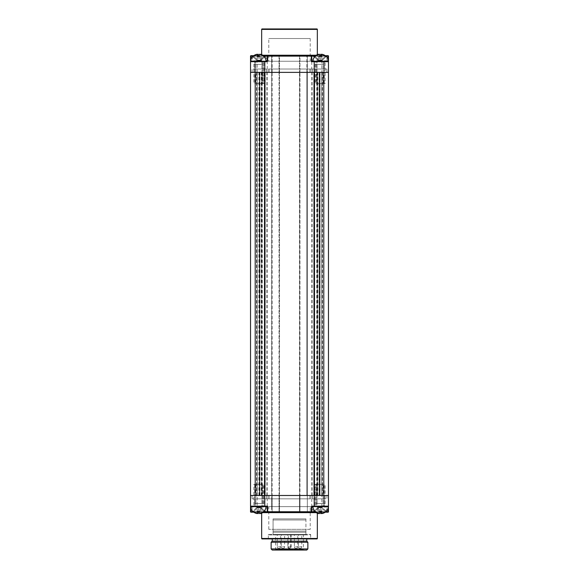 <?xml version="1.0" encoding="UTF-8"?>
<svg xmlns="http://www.w3.org/2000/svg" width="579" height="579" viewBox="0 0 579 579"><rect width="100%" height="100%" fill="white"/><g stroke="black" fill="none" stroke-linecap="round" stroke-linejoin="round"><path stroke-width="0.43" stroke-dasharray="2.9 2.17" d="M265.001 495.494L265.001 72.375L265.001 495.494L265.001 72.375L255.426 72.375L255.426 495.494L317.335 495.494L317.335 72.375L317.335 495.494L259.435 495.494L259.435 72.375L317.335 72.375L259.435 72.375L259.435 495.494L259.435 72.375L259.435 495.494L259.435 72.375L259.884 72.375L254.984 72.375L259.435 72.375L259.435 495.494L259.884 495.494L255.426 495.494L265.001 495.494L250.526 495.494L250.526 511.749L250.975 512.191L299.965 512.191A0.449 0.449 0 0 1 299.524 511.749L299.524 495.494L328.474 495.494L313.999 495.494L320.006 495.494L320.006 72.375L313.999 72.375L328.474 72.375L256.54 72.375L320.006 72.375M323.574 72.375L323.574 495.494L323.574 72.375L324.016 72.375L323.574 72.375L323.574 495.494L314.44 495.494L319.116 495.494L319.116 72.375L319.116 495.494L319.565 495.494L319.565 72.375L319.565 495.494L319.565 72.375L319.565 495.494L324.016 495.494L299.965 495.494L299.965 512.191L311.321 512.191L267.679 512.191L267.679 511.749L279.476 511.749A0.449 0.449 0 0 1 279.035 512.191L279.035 511.749L279.035 512.191A0.449 0.449 0 0 0 279.476 511.749L279.476 495.494L250.526 495.494L307.319 495.494L299.524 495.494L299.524 72.375L299.965 72.375L299.524 72.375L299.965 72.375L299.524 72.375L299.524 511.749L299.965 511.749L299.965 495.494L307.319 495.494L307.319 511.749L299.524 511.749A0.449 0.449 0 0 0 299.965 512.191L299.965 511.749L311.77 511.749L311.77 507.074A0.449 0.449 0 0 1 312.211 506.625L317.335 506.625L312.211 506.625A0.449 0.449 0 0 0 311.77 507.074L312.935 507.074M267.23 498.83L326.911 498.83L312.211 498.83L312.211 495.494L326.911 495.494L252.089 495.494L312.211 495.494L312.211 498.83L252.089 498.83L271.681 498.83L267.23 498.83L267.23 506.625L324.016 506.625L267.23 506.625A7.824 7.824 0 0 1 265.001 511.423L261.187 507.653A2.186 2.186 0 0 0 260.63 507.255L259.653 507.023L260.55 507.255L260.55 513.587A7.744 7.744 0 0 0 264.95 511.366L265.001 511.423M262.873 512.191L259.435 512.191M257.206 512.191L253.768 512.191M319.565 512.191L316.127 512.191M325.232 512.191L321.794 512.191M267.679 512.191A0.449 0.449 0 0 1 267.23 511.749A0.449 0.449 0 0 0 267.679 512.191L328.025 512.191A0.449 0.449 0 0 0 328.474 511.749L328.474 507.074L328.025 507.074L328.025 508.615M261.216 512.191A0.449 0.449 0 0 1 261.665 512.639L261.665 512.914M317.784 512.191A0.449 0.449 0 0 0 317.335 512.639L317.335 512.914M262.106 538.919L316.894 538.919M268.345 534.46L310.655 534.46L268.345 534.46L268.345 538.919L310.655 538.919L268.345 538.919L310.655 538.919L310.655 534.909L268.345 534.909L310.655 534.909M310.655 534.46L310.655 538.919L268.345 538.919L268.345 534.909M273.078 534.909L305.922 534.909L273.078 534.909L273.078 529.336L305.922 529.336L305.922 534.909L305.922 529.336L273.078 529.336L273.078 534.909M310.214 529.336L268.786 529.336L310.214 529.336L310.214 506.625L268.786 506.625L310.214 506.625M268.786 529.336L268.786 506.625M307.319 498.83L307.319 506.625L307.319 498.83L271.681 498.83L307.319 498.83L307.319 506.625L307.319 498.83M262.996 498.83L255.875 498.83L262.996 498.83L262.996 506.176L255.875 506.176L255.875 498.83M323.125 498.83L316.004 498.83L323.125 498.83L323.125 506.176L316.004 506.176L316.004 498.83M324.24 498.83L317.111 498.83L324.24 498.83L324.24 506.176L317.111 506.176L317.111 498.83M261.889 498.83L254.76 498.83L261.889 498.83L261.889 506.176L254.76 506.176L254.76 498.83M271.681 498.83L271.681 506.625L271.681 498.83M326.911 495.494L326.911 498.83L326.911 495.494M266.789 495.494L266.789 498.83L266.789 495.494M252.089 495.494L252.089 498.83L252.089 495.494M254.984 498.83L254.984 506.625L254.984 498.83M324.016 498.83L324.016 506.625L324.016 498.83M255.426 506.625A0.449 0.449 -90 0 0 255.875 506.176L262.996 506.176A0.449 0.449 90 0 0 263.445 506.625L255.426 506.625L263.445 506.625M256.54 72.375L256.54 495.494L257.206 495.494L257.206 506.176L250.526 506.176L250.975 506.625A0.449 0.449 0 0 1 250.526 506.176L250.975 506.625L266.789 506.625L250.526 506.625L266.116 506.625M262.33 506.625L254.311 506.625L262.33 506.625A0.449 0.449 90 0 1 261.889 506.176L254.76 506.176A0.449 0.449 -90 0 1 254.311 506.625M328.474 495.494L321.794 495.494L321.794 72.375L328.474 72.375L328.474 506.176A0.449 0.449 0 0 1 328.025 506.625L312.211 506.625A0.449 0.449 90 0 0 311.77 507.074A0.449 0.449 0 0 1 312.211 506.625A0.449 0.449 0 0 0 311.77 507.074L311.321 507.074L311.321 512.191A0.449 0.449 0 0 0 311.77 511.749L317.335 511.749L317.335 507.074L328.025 507.074L317.335 507.074L317.335 506.625L317.335 511.749L315.569 511.749M324.689 506.625L316.67 506.625L324.689 506.625A0.449 0.449 90 0 1 324.24 506.176L317.111 506.176A0.449 0.449 -90 0 1 316.67 506.625M323.574 506.625L315.555 506.625L323.574 506.625A0.449 0.449 90 0 1 323.125 506.176L316.004 506.176A0.449 0.449 -90 0 1 315.555 506.625M250.526 506.176L250.975 506.625A0.449 0.449 0 0 1 250.526 506.176A0.449 0.449 0 0 0 250.591 506.408M267.23 511.749L267.23 507.074L267.679 507.074L267.679 511.749L267.23 511.749L267.23 507.074A0.449 0.449 0 0 0 266.789 506.625A0.449 0.449 0 0 1 267.23 507.074L261.665 507.074L261.665 511.749L267.23 511.749L267.23 506.625L251.641 506.625L267.23 506.625M316.127 55.671L311.321 55.671A0.449 0.449 0 0 1 311.77 56.12L311.77 60.795L311.321 60.795A0.89 0.89 0 0 0 312.211 61.685L321.794 61.685L321.794 495.494L321.794 72.375L271.681 72.375L271.681 495.494L279.035 495.494L279.035 511.749L279.476 511.749L279.476 72.375L279.035 72.375L279.476 72.375L279.476 495.494L279.035 495.494L279.035 72.375L250.526 72.375L250.526 495.494M271.24 512.191A0.449 0.449 0 0 0 271.681 511.749L272.13 511.749L271.681 511.749A0.449 0.449 -90 0 1 271.24 512.191A0.449 0.449 -90 0 0 271.681 511.749L271.681 495.494L271.681 511.749M307.76 512.191A0.449 0.449 0 0 1 307.319 511.749A0.449 0.449 90 0 0 307.76 512.191A0.449 0.449 90 0 1 307.319 511.749L307.319 495.494L272.13 495.494L272.13 511.749L307.319 511.749M250.808 506.589A0.449 0.449 0 0 0 250.975 506.625L250.975 511.749L259.435 511.749M328.025 512.191L328.474 511.749M328.474 506.176A0.449 0.449 -90 0 1 328.025 506.625L328.025 507.074L328.025 506.625A0.449 0.449 -90 0 0 328.474 506.176L321.794 506.176L321.794 506.625M311.321 512.191A0.449 0.449 -90 0 0 311.77 511.749A0.449 0.449 -90 0 1 311.321 512.191M315.106 484.355L324.016 484.355L324.016 506.176A0.449 0.449 0 0 0 324.464 506.625L314.665 506.625A0.449 0.449 0 0 0 315.106 506.176L324.016 506.176L315.106 506.176L315.106 484.355L324.016 484.355M311.77 498.83L311.77 506.625L327.359 506.625A7.824 7.824 0 0 1 325.13 511.423L321.316 507.653A2.186 2.186 0 0 0 320.759 507.255L319.782 507.023L320.679 507.255L320.679 513.587A7.744 7.744 0 0 0 325.072 511.366L325.13 511.423M313.999 511.423L317.813 507.653A2.186 2.186 0 0 1 318.37 507.255L318.45 511.366L318.37 507.255A2.186 2.186 0 0 0 317.813 507.653L313.999 511.423A7.824 7.824 0 0 1 311.77 506.625L327.359 506.625M314.665 506.625L324.464 506.625M318.45 513.341L318.45 511.366A7.824 5.5 180 0 0 320.679 511.366A7.824 5.5 180 0 1 318.45 511.366L318.45 513.587A7.744 7.744 0 0 1 314.05 511.366A7.744 7.744 0 0 0 317.335 513.341M320.679 512.191L320.679 507.226L319.347 507.023L320.759 507.255L320.679 511.366L320.759 507.255L319.782 507.023L320.759 507.255A2.186 2.186 0 0 1 321.316 507.653L325.072 511.366A7.744 7.744 0 0 1 321.794 513.341M318.45 507.226L318.45 513.587L318.45 507.226L319.347 507.023L318.45 507.255M318.37 507.255L319.347 507.023L318.37 507.255M315.953 503.506L323.176 503.506L315.953 503.506L315.953 484.355L323.176 484.355L315.953 484.355M323.176 503.506L323.176 484.355M324.016 503.506L315.106 503.506L324.016 503.506M254.984 484.355L263.894 484.355L263.894 506.176A0.449 0.449 0 0 0 264.335 506.625L254.536 506.625A0.449 0.449 0 0 0 254.984 506.176L263.894 506.176L254.984 506.176L254.984 484.355L263.894 484.355M254.536 506.625L264.335 506.625M258.321 512.191L258.321 511.366A7.824 5.5 180 0 0 260.55 511.366A7.824 5.5 180 0 1 258.321 511.366L258.321 513.587A7.744 7.744 0 0 1 253.928 511.366L253.928 511.366A7.744 7.744 0 0 0 257.206 513.341M251.641 506.625A7.824 7.824 0 0 0 253.87 511.423M260.55 513.341L260.55 507.226L259.218 507.023L260.63 507.255L260.55 511.366L260.63 507.255L259.653 507.023L260.63 507.255A2.186 2.186 0 0 1 261.187 507.653L264.95 511.366A7.744 7.744 0 0 1 261.665 513.341M258.321 507.653L258.321 513.587L258.321 507.226L259.218 507.023L258.241 507.255L258.321 507.653L260.55 507.653L258.321 507.653M257.684 507.653L253.928 511.366L257.684 507.653A2.186 2.186 0 0 1 258.241 507.255L259.218 507.023L258.241 507.255A2.186 2.186 0 0 0 257.684 507.653M255.824 503.506L263.047 503.506L255.824 503.506L255.824 484.355L263.047 484.355L255.824 484.355M263.047 503.506L263.047 484.355M263.894 503.506L254.984 503.506L263.894 503.506M316.221 484.355L325.13 484.355L325.13 506.176A0.449 0.449 0 0 0 325.579 506.625L315.779 506.625A0.449 0.449 0 0 0 316.221 506.176L325.13 506.176L316.221 506.176L316.221 484.355L325.13 484.355M312.884 506.625L328.474 506.625L312.884 506.625M315.779 506.625L325.579 506.625M319.565 511.366L319.565 513.587A7.744 7.744 0 0 1 315.164 511.366L318.928 507.653A2.186 2.186 0 0 1 319.485 507.255L319.565 513.587L319.565 507.226L321.794 507.255L321.794 513.587A7.744 7.744 0 0 0 326.187 511.366L322.431 507.653A2.186 2.186 0 0 0 321.873 507.255L320.896 507.023L321.873 507.255L321.794 511.366M326.187 511.366L322.431 507.653A2.186 2.186 0 0 0 321.873 507.255L321.794 507.653L319.565 507.653L319.565 507.255L319.565 507.653L321.794 507.653L320.896 507.023L319.485 507.255A2.186 2.186 0 0 0 318.928 507.653L315.164 511.366M317.068 503.506L324.283 503.506L317.068 503.506L317.068 484.355L324.283 484.355L317.068 484.355M324.283 503.506L324.283 484.355M325.13 503.506L316.221 503.506L325.13 503.506M253.87 484.355L262.779 484.355L262.779 506.176A0.449 0.449 0 0 0 263.221 506.625L253.421 506.625A0.449 0.449 0 0 0 253.87 506.176L262.779 506.176L253.87 506.176L253.87 484.355L262.779 484.355M253.421 506.625L263.221 506.625M257.206 511.366L257.206 513.587A7.744 7.744 0 0 1 252.813 511.366L256.569 507.653A2.186 2.186 0 0 1 257.127 507.255L257.206 513.587L257.206 507.226L259.435 507.255L259.435 513.587A7.744 7.744 0 0 0 263.836 511.366L260.072 507.653A2.186 2.186 0 0 0 259.515 507.255L258.538 507.023L259.515 507.255L259.435 511.366M263.836 511.366L260.072 507.653A2.186 2.186 0 0 0 259.515 507.255L259.435 507.653L257.206 507.653L257.206 507.255L257.206 507.653L259.435 507.653L258.538 507.023L257.127 507.255A2.186 2.186 0 0 0 256.569 507.653L252.813 511.366M254.717 503.506L261.932 503.506L254.717 503.506L254.717 484.355L261.932 484.355L254.717 484.355M261.932 503.506L261.932 484.355M262.779 503.506L253.87 503.506L262.779 503.506M275.134 550.05A0.449 0.449 0 0 0 275.582 549.601L303.418 549.601L275.582 549.601L275.582 534.46L288.385 534.46L288.385 547.937L289.391 548.935L290.615 547.937L290.615 534.46L303.418 534.46L303.418 549.601A0.449 0.449 0 0 0 303.866 550.05L275.134 550.05L303.866 550.05M288.385 534.46L290.615 534.46M275.582 534.46L303.418 534.46M277.24 534.46L280.583 534.46L277.24 534.46L277.24 546.822L280.583 546.822L277.24 546.822A1.556 1.556 0 0 0 278.796 548.378L278.796 548.378M281.285 534.46L284.622 534.46L281.285 534.46L281.285 546.822L284.622 546.822L281.285 546.822A1.556 1.556 0 0 0 282.841 548.378L282.841 548.378M294.378 534.46L297.715 534.46L294.378 534.46L294.378 546.822L297.715 546.822L294.378 546.822A1.556 1.556 0 0 0 295.934 548.378L295.934 548.378M298.417 534.46L301.76 534.46L298.417 534.46L298.417 546.822L301.76 546.822L298.417 546.822A1.556 1.556 0 0 0 299.98 548.378L299.98 548.378M287.828 534.46L291.172 534.46L287.828 534.46L287.828 546.822L291.172 546.822L287.828 546.822A1.556 1.556 0 0 0 289.391 548.378L289.609 548.378A1.556 1.556 0 0 0 291.172 546.822L291.172 534.46M300.204 548.378A1.556 1.556 0 0 0 301.76 546.822L301.76 534.46M279.02 548.378A1.556 1.556 0 0 0 280.583 546.822L280.583 534.46M283.066 548.378A1.556 1.556 0 0 0 284.622 546.822L284.622 534.46M296.159 548.378A1.556 1.556 0 0 0 297.715 546.822L297.715 534.46M272.239 550.05L306.761 550.05M271.131 548.935L307.869 548.935M271.131 542.255L307.869 542.255M272.239 541.141L306.761 541.141M272.239 538.919L306.761 538.919L272.239 538.919M273.078 534.46L305.922 534.46L305.922 518.871L305.922 519.985L273.078 519.985L273.078 518.871L273.078 519.985L305.922 519.985L305.922 532.231L273.078 532.231L273.078 519.985L273.078 532.231L305.922 532.231L305.922 534.46L273.078 534.46L273.078 532.231L273.078 534.46M273.078 518.871L305.922 518.871L273.078 518.871M273.078 531.124L305.922 531.124L273.078 531.124M256.765 72.375L255.426 72.375L255.426 495.494L256.765 495.494L256.765 72.375L257.206 72.375L250.526 72.375L265.001 72.375M250.526 72.375L250.526 61.685L257.206 61.685L257.206 495.494L257.206 72.375L257.206 495.494L256.765 495.494M256.54 495.494L262.33 495.494L261.737 495.494L261.737 72.375M316.67 72.375L316.67 495.494L317.35 495.494L261.737 495.494M316.67 495.494L322.46 495.494L321.881 495.494L321.881 72.375M311.321 507.074A0.89 0.89 0 0 1 312.211 506.176L321.794 506.176L321.881 495.494M323.574 495.494L320.006 495.494M262.873 55.671L311.321 55.671L311.321 56.12L299.965 56.12L299.965 55.671A0.449 0.449 0 0 0 299.524 56.12A0.449 0.449 0 0 1 299.965 55.671L299.965 56.12L272.13 56.12L272.13 55.671L279.035 55.671L267.679 55.671L311.321 55.671L271.24 55.671L272.13 55.671L272.13 72.375L271.681 72.375L271.681 495.494L272.13 495.494L272.13 511.749L279.035 511.749L279.035 72.375L272.13 72.375L272.13 495.494M307.319 72.375L307.319 495.494L307.319 72.375L306.87 72.375L307.319 72.375L307.319 56.12L306.87 56.12L307.319 56.12A0.449 0.449 0 0 1 307.76 55.671A0.449 0.449 90 0 0 307.319 56.12L307.319 72.375M313.999 495.494L313.999 72.375M324.016 72.375L324.016 495.494L324.016 72.375M254.984 72.375L254.984 495.494L254.984 72.375M311.77 69.031L252.089 69.031L266.789 69.031L266.789 72.375L252.089 72.375L326.911 72.375L266.789 72.375L266.789 69.031L326.911 69.031L307.319 69.031L311.77 69.031L311.77 61.244L254.984 61.244L311.77 61.244A7.824 7.824 0 0 1 313.999 56.438L317.813 60.209A2.186 2.186 0 0 0 318.37 60.607L319.782 60.838L318.37 60.607L318.45 54.274A7.744 7.744 0 0 0 314.05 56.496L313.999 56.438M272.13 72.375L272.13 56.12L271.681 56.12L271.681 72.375L271.681 56.12A0.449 0.449 -90 0 0 271.24 55.671A0.449 0.449 0 0 1 271.681 56.12L279.035 56.12L279.035 55.671A0.449 0.449 0 0 1 279.476 56.12L279.476 72.375L279.476 56.12L279.035 56.12L279.035 72.375L279.035 56.12L279.476 56.12A0.449 0.449 0 0 0 279.035 55.671L279.035 56.12L267.23 56.12L267.23 60.795A0.449 0.449 0 0 1 266.789 61.244L261.665 61.244L266.789 61.244A0.449 0.449 0 0 0 267.23 60.795L266.065 60.795M325.232 55.671L321.794 55.671L325.232 55.671M253.768 55.671L257.206 55.671L253.768 55.671M317.784 55.671A0.449 0.449 0 0 1 317.335 55.229L317.335 54.954M261.216 55.671A0.449 0.449 0 0 0 261.665 55.229L261.665 54.954M316.894 28.95L262.106 28.95M328.474 72.375L328.474 56.12A0.449 0.449 0 0 0 328.025 55.671L328.025 56.12L311.77 56.12L311.77 60.795A0.449 0.449 0 0 0 312.211 61.244L314.194 61.244M311.321 60.795L311.321 56.12L311.77 56.12A0.449 0.449 -90 0 0 311.321 55.671A0.449 0.449 0 0 1 311.77 56.12L311.77 61.244L327.359 61.244L311.77 61.244M299.524 56.12L299.524 72.375L299.524 56.12L299.965 56.12L299.965 495.494L299.965 56.12L299.524 56.12M321.794 61.244L321.794 61.685L328.474 61.685L328.025 61.244A0.449 0.449 0 0 1 328.474 61.685A0.449 0.449 0 0 0 328.025 61.244L312.211 61.244A0.449 0.449 0 0 1 311.77 60.795L317.335 60.795L317.335 56.12L319.565 56.12M316.67 61.244L324.689 61.244L316.67 61.244A0.449 0.449 -90 0 1 317.111 61.685L317.111 69.031L324.24 69.031L317.111 69.031M250.975 55.671L250.526 56.12L250.526 61.685A0.449 0.449 0 0 1 250.975 61.244L266.789 61.244A0.449 0.449 -90 0 0 267.23 60.795A0.449 0.449 0 0 1 266.789 61.244A0.449 0.449 0 0 0 267.23 60.795L267.679 60.795L267.679 55.671A0.449 0.449 0 0 0 267.23 56.12L261.665 56.12L261.665 60.795L250.975 60.795L250.975 59.253M254.311 61.244L262.33 61.244L254.311 61.244A0.449 0.449 -90 0 1 254.76 61.685L254.76 69.031L261.889 69.031L254.76 69.031M255.426 61.244L263.445 61.244L255.426 61.244A0.449 0.449 -90 0 1 255.875 61.685L255.875 69.031L262.996 69.031L255.875 69.031M315.555 61.244L323.574 61.244L315.555 61.244A0.449 0.449 -90 0 1 316.004 61.685L316.004 69.031L323.125 69.031L316.004 69.031M328.474 61.685L328.025 61.244A0.449 0.449 0 0 1 328.474 61.685L328.025 61.244L328.025 56.12L328.474 56.12M250.584 60.795L250.975 61.244A0.449 0.449 90 0 0 250.526 61.685A0.449 0.449 90 0 1 250.975 61.244L250.975 60.795L261.665 60.795L261.665 61.244L261.665 56.12L263.431 56.12M267.679 55.671A0.449 0.449 0 0 0 267.23 56.12A0.449 0.449 90 0 1 267.679 55.671A0.449 0.449 90 0 0 267.23 56.12M324.689 61.244A0.449 0.449 90 0 0 324.24 61.685L324.24 69.031M271.681 69.031L307.319 69.031L271.681 69.031L271.681 61.244L271.681 69.031M307.319 69.031L307.319 61.244L307.319 69.031M268.786 61.244L310.214 61.244L268.786 61.244L268.786 38.525L310.214 38.525L310.214 61.244M324.016 69.031L324.016 61.244L324.016 69.031M254.984 69.031L254.984 61.244L254.984 69.031M310.214 38.525L268.786 38.525M252.089 72.375L252.089 69.031L252.089 72.375M312.211 72.375L312.211 69.031L312.211 72.375M326.911 72.375L326.911 69.031L326.911 72.375M323.574 61.244A0.449 0.449 90 0 0 323.125 61.685L323.125 69.031M263.445 61.244A0.449 0.449 90 0 0 262.996 61.685L262.996 69.031M262.33 61.244A0.449 0.449 90 0 0 261.889 61.685L261.889 69.031M324.016 83.506L315.106 83.506L315.106 61.685A0.449 0.449 0 0 0 314.665 61.244L324.464 61.244A0.449 0.449 0 0 0 324.016 61.685L315.106 61.685L324.016 61.685L324.016 83.506L315.106 83.506M324.464 61.244L314.665 61.244M320.679 55.671L320.679 56.496A7.824 5.5 0 0 0 318.45 56.496A7.824 5.5 0 0 1 320.679 56.496L320.679 54.274A7.744 7.744 0 0 1 325.072 56.496L325.072 56.496A7.744 7.744 0 0 0 321.794 54.52M327.359 61.244A7.824 7.824 0 0 0 325.13 56.438M318.45 54.52L318.37 60.607L319.347 60.838L318.37 60.607A2.186 2.186 0 0 1 317.813 60.209L314.05 56.496A7.744 7.744 0 0 1 317.335 54.52M320.679 60.209L320.679 54.274L320.679 60.636L319.782 60.838L320.679 60.209L318.45 60.209L320.679 60.209M321.316 60.209L325.072 56.496L321.316 60.209A2.186 2.186 0 0 1 320.759 60.607L319.782 60.838L320.759 60.607A2.186 2.186 0 0 0 321.316 60.209M323.176 64.356L315.953 64.356L323.176 64.356L323.176 83.506L315.953 83.506L323.176 83.506M315.953 64.356L315.953 83.506M315.106 64.356L324.016 64.356L315.106 64.356M263.894 83.506L254.984 83.506L254.984 61.685A0.449 0.449 0 0 0 254.536 61.244L264.335 61.244A0.449 0.449 0 0 0 263.894 61.685L254.984 61.685L263.894 61.685L263.894 83.506L254.984 83.506M267.23 69.031L267.23 61.244L251.641 61.244A7.824 7.824 0 0 1 253.87 56.438L257.684 60.209A2.186 2.186 0 0 0 258.241 60.607L259.653 60.838L258.241 60.607L258.321 54.274A7.744 7.744 0 0 0 253.928 56.496L253.87 56.438M265.001 56.438L261.187 60.209A2.186 2.186 0 0 1 260.63 60.607L260.55 56.496L260.63 60.607A2.186 2.186 0 0 0 261.187 60.209L265.001 56.438A7.824 7.824 0 0 1 267.23 61.244L251.641 61.244M264.335 61.244L254.536 61.244M260.55 54.52L260.55 56.496A7.824 5.5 0 0 0 258.321 56.496A7.824 5.5 0 0 1 260.55 56.496L260.55 54.274A7.744 7.744 0 0 1 264.95 56.496A7.744 7.744 0 0 0 261.665 54.52M258.321 55.671L258.241 60.607L259.218 60.838L258.241 60.607A2.186 2.186 0 0 1 257.684 60.209L253.928 56.496A7.744 7.744 0 0 1 257.206 54.52M260.55 60.636L260.55 54.274L260.55 60.636M260.55 60.607L259.653 60.838L260.55 60.607M260.63 60.607L259.653 60.838L260.63 60.607M263.047 64.356L255.824 64.356L263.047 64.356L263.047 83.506L255.824 83.506L263.047 83.506M255.824 64.356L255.824 83.506M254.984 64.356L263.894 64.356L254.984 64.356M262.779 83.506L253.87 83.506L253.87 61.685A0.449 0.449 0 0 0 253.421 61.244L263.221 61.244A0.449 0.449 0 0 0 262.779 61.685L253.87 61.685L262.779 61.685L262.779 83.506L253.87 83.506M266.116 61.244L250.526 61.244L266.116 61.244M263.221 61.244L253.421 61.244M259.435 56.496L259.435 54.274A7.744 7.744 0 0 1 263.836 56.496L260.072 60.209A2.186 2.186 0 0 1 259.515 60.607L259.435 54.274L259.515 60.607L257.127 60.607L257.206 54.274A7.744 7.744 0 0 0 252.813 56.496L256.569 60.209A2.186 2.186 0 0 0 257.127 60.607L259.515 60.607A2.186 2.186 0 0 0 260.072 60.209L263.836 56.496M257.206 56.496L257.127 60.607L258.104 60.838L257.127 60.607A2.186 2.186 0 0 1 256.569 60.209L252.813 56.496M259.435 60.209L259.435 60.607L259.435 60.209L257.206 60.209L259.435 60.209M261.932 64.356L254.717 64.356L261.932 64.356L261.932 83.506L254.717 83.506L261.932 83.506M254.717 64.356L254.717 83.506M253.87 64.356L262.779 64.356L253.87 64.356M325.13 83.506L316.221 83.506L316.221 61.685A0.449 0.449 0 0 0 315.779 61.244L325.579 61.244A0.449 0.449 0 0 0 325.13 61.685L316.221 61.685L325.13 61.685L325.13 83.506L316.221 83.506M325.579 61.244L315.779 61.244M321.794 56.496L321.794 54.274A7.744 7.744 0 0 1 326.187 56.496L322.431 60.209A2.186 2.186 0 0 1 321.873 60.607L321.794 54.274L321.873 60.607L319.485 60.607L319.565 54.274A7.744 7.744 0 0 0 315.164 56.496L318.928 60.209A2.186 2.186 0 0 0 319.485 60.607L321.873 60.607A2.186 2.186 0 0 0 322.431 60.209L326.187 56.496M319.565 56.496L319.485 60.607L320.462 60.838L319.485 60.607A2.186 2.186 0 0 1 318.928 60.209L315.164 56.496M321.794 60.209L321.794 60.607L321.794 60.209L319.565 60.209L321.794 60.209M324.283 64.356L317.068 64.356L324.283 64.356L324.283 83.506L317.068 83.506L324.283 83.506M317.068 64.356L317.068 83.506M316.221 64.356L325.13 64.356L316.221 64.356M306.87 512.191L306.87 511.749L306.87 512.191M262.186 512.639L316.814 512.639M261.665 538.47L317.335 538.47M310.185 495.494L310.185 498.83M268.815 495.494L268.815 498.83M312.03 495.494L312.03 498.83M309.989 495.494L309.989 498.83M269.011 495.494L269.011 498.83M266.97 495.494L266.97 498.83M250.526 507.074L266.789 506.625A0.449 0.449 0 0 1 267.23 507.074M263.431 511.749L261.665 511.749L261.665 512.191L261.665 506.625M267.679 507.074A0.89 0.89 0 0 0 266.789 506.176L257.206 506.176L257.206 506.625M272.13 512.191L272.13 511.749L272.13 512.191M306.87 495.494L306.87 72.375L306.87 495.494M266.789 506.176L266.789 506.625M250.975 508.615L250.975 506.625M257.206 511.749L253.211 511.749M328.416 507.074L328.025 507.074L328.025 511.749L319.565 511.749M325.789 511.749L321.794 511.749M317.335 512.191L317.335 511.749L317.335 512.191M312.211 506.625L317.335 506.625L312.211 506.625L312.211 506.176M318.45 507.653L320.679 507.653L318.45 507.653M288.385 547.937L290.615 547.937M314.44 495.494L314.44 72.375M317.401 495.494L317.401 72.375M317.842 495.494L317.842 72.375M320.1 495.494L320.1 72.375M322.235 495.494L322.235 72.375M317.263 495.494L317.263 72.375M317.22 495.494L317.22 72.375M312.124 495.494L312.124 72.375M311.806 495.494L311.806 72.375M267.194 495.494L267.194 72.375M266.876 495.494L266.876 72.375M261.78 495.494L261.78 72.375M257.119 495.494L257.119 72.375M258.994 495.494L258.994 72.375M258.9 495.494L258.9 72.375M261.158 495.494L261.158 72.375M261.599 495.494L261.599 72.375M264.56 495.494L264.56 72.375M259.884 72.375L259.884 495.494L259.884 72.375M316.814 55.229L262.186 55.229M317.335 29.399L261.665 29.399M315.569 56.12L317.335 56.12L317.335 55.671L317.335 61.244L317.335 60.795L328.474 60.795M306.87 72.375L306.87 55.671L306.87 72.375M307.76 55.671A0.449 0.449 90 0 0 307.319 56.12M271.24 55.671A0.449 0.449 -90 0 1 271.681 56.12M317.335 61.244L312.211 61.244A0.449 0.449 0 0 1 311.77 60.795A0.449 0.449 0 0 0 312.211 61.244L312.211 61.685M328.025 59.253L328.025 61.244M321.794 56.12L325.789 56.12M253.211 56.12L257.206 56.12M259.435 56.12L250.975 56.12L250.975 60.795L250.526 60.795M261.665 55.671L261.665 56.12L261.665 55.671M267.556 61.244A0.89 0.89 0 0 1 266.789 61.685L257.206 61.685L257.206 61.244M266.789 61.244L261.665 61.244L266.789 61.244L266.789 61.685M317.111 61.685L324.24 61.685L317.111 61.685M268.815 72.375L268.815 69.031M310.185 72.375L310.185 69.031M266.97 72.375L266.97 69.031M269.011 72.375L269.011 69.031M309.989 72.375L309.989 69.031M312.03 72.375L312.03 69.031M323.125 61.685L316.004 61.685L323.125 61.685M262.996 61.685L255.875 61.685L262.996 61.685M261.889 61.685L254.76 61.685L261.889 61.685M260.55 60.209L258.321 60.209L260.55 60.209M321.873 507.255L320.896 507.023L321.873 507.255M259.515 507.255L258.538 507.023L259.515 507.255M322.46 72.375L322.46 495.494M317.35 495.494L317.35 72.375M261.65 495.494L261.65 72.375M262.33 72.375L262.33 495.494M255.426 72.375L255.426 495.494"/><path stroke-width="0.87" d="M328.474 506.176A0.449 0.449 0 0 1 328.025 506.625A0.449 0.449 0 0 0 328.474 506.176L314.223 506.176L314.223 495.494L314.194 506.625L314.209 506.176L312.211 506.176L312.211 506.625L328.025 506.625A0.449 0.449 0 0 0 328.474 506.176L328.474 495.494L250.526 495.494L250.526 506.176A0.449 0.449 0 0 0 250.975 506.625L267.23 506.625L267.23 511.749L263.431 511.749M259.435 512.191L257.206 512.191M253.768 512.191L250.975 512.191A0.449 0.449 0 0 1 250.526 511.749L250.526 506.176L250.975 506.625M316.127 512.191L262.873 512.191M328.416 507.074L328.474 511.749A0.449 0.449 0 0 1 328.025 512.191L325.232 512.191M321.794 512.191L319.565 512.191M317.335 512.914L317.335 538.47L261.665 538.47L261.665 512.914M261.665 538.47A0.449 0.449 0 0 0 262.106 538.919L316.894 538.919A0.449 0.449 0 0 0 317.335 538.47M263.894 511.423L263.894 511.423A7.824 7.824 0 0 0 266.116 506.625L264.806 506.625L264.777 506.176L264.806 506.625L267.23 506.625L267.679 506.176L267.679 511.749L267.23 511.749A0.449 0.449 90 0 0 267.679 512.191A0.449 0.449 0 0 1 267.23 511.749M253.211 511.749L250.975 511.749L250.975 512.191A0.449 0.449 0 0 1 250.526 511.749L250.975 511.749L250.975 508.615M267.679 512.191L267.679 511.749L311.321 511.749L311.321 507.074A0.89 0.89 0 0 1 312.211 506.176M311.321 512.191A0.449 0.449 0 0 0 311.77 511.749A0.449 0.449 0 0 1 311.321 512.191L311.77 511.749L311.77 507.074L311.321 507.074M312.211 506.625A0.449 0.449 0 0 0 311.77 507.074L312.935 507.074M328.025 512.191L328.025 511.749L325.789 511.749M321.794 513.341A7.744 7.744 0 0 1 320.679 513.587L320.679 512.191M317.335 513.341A7.744 7.744 0 0 0 318.45 513.587L318.45 513.341M261.665 513.341A7.744 7.744 0 0 1 260.55 513.587L260.55 513.341M257.206 513.341A7.744 7.744 0 0 0 258.321 513.587L258.321 512.191M314.194 506.625L328.025 506.625M315.164 511.366L315.164 511.366A7.744 7.744 0 0 0 319.565 513.587L319.565 511.366A7.824 5.5 180 0 0 321.794 511.366A7.824 5.5 180 0 1 319.565 511.366M312.884 506.625A7.824 7.824 0 0 0 315.106 511.423M328.474 506.625A7.824 7.824 0 0 1 326.245 511.423L326.245 511.423M326.187 511.366A7.744 7.744 0 0 1 321.794 513.587L321.794 511.366M252.813 511.366L252.813 511.366A7.744 7.744 0 0 0 257.206 513.587L257.206 511.366A7.824 5.5 180 0 0 259.435 511.366A7.824 5.5 180 0 1 257.206 511.366M250.526 506.625A7.824 7.824 0 0 0 252.755 511.423M263.836 511.366A7.744 7.744 0 0 1 259.435 513.587L259.435 511.366M272.239 550.05L306.761 550.05L307.869 548.935L271.131 548.935L272.239 550.05M272.239 538.919L272.239 541.141L271.131 542.255L307.869 542.255L307.869 548.935M271.131 542.255L271.131 548.935M272.239 541.141L306.761 541.141L307.869 542.255M306.761 538.919L306.761 541.141M328.474 495.494L328.474 72.375L314.223 72.375L314.194 61.244L311.77 61.244L311.77 56.12L315.569 56.12M328.474 72.375L328.474 61.685A0.449 0.449 0 0 0 328.025 61.244L314.194 61.244L314.223 72.375L250.526 72.375L250.526 61.685A0.449 0.449 0 0 1 250.975 61.244A0.449 0.449 0 0 0 250.526 61.685L250.526 56.12L253.211 56.12M313.999 495.494L313.999 72.375M265.001 495.494L265.001 72.375M250.526 495.494L250.526 72.375M325.789 56.12L328.025 56.12L328.025 55.671L325.232 55.671L328.025 55.671A0.449 0.449 0 0 1 328.474 56.12L328.474 61.685L328.025 61.244M321.794 55.671L319.565 55.671L321.794 55.671M262.873 55.671L316.127 55.671M250.975 55.671L253.768 55.671L250.975 55.671A0.449 0.449 0 0 0 250.526 56.12A0.449 0.449 0 0 1 250.975 55.671L250.975 59.253M257.206 55.671L259.435 55.671L257.206 55.671M261.665 54.954L261.665 29.399L317.335 29.399L317.335 54.954M317.335 29.399A0.449 0.449 0 0 0 316.894 28.95L262.106 28.95A0.449 0.449 0 0 0 261.665 29.399M314.194 61.244L311.77 61.244L311.321 61.685L311.321 56.12L311.77 56.12A0.449 0.449 0 0 0 311.321 55.671L311.321 56.12L267.679 56.12L267.679 60.795A0.89 0.89 0 0 1 267.556 61.244M266.789 61.685L266.789 61.244L250.975 61.244A0.449 0.449 0 0 0 250.526 61.685L264.777 61.685L264.806 61.244L264.791 72.375L264.777 61.685L266.789 61.685A0.89 0.89 0 0 0 267.679 60.795L267.23 60.795L267.23 56.12L267.679 55.671A0.449 0.449 0 0 0 267.23 56.12L263.431 56.12M266.789 61.244A0.449 0.449 0 0 0 267.23 60.795L266.065 60.795M317.335 54.52A7.744 7.744 0 0 1 318.45 54.274L318.45 54.52M321.794 54.52A7.744 7.744 0 0 0 320.679 54.274L320.679 55.671M257.206 54.52A7.744 7.744 0 0 1 258.321 54.274L258.321 55.671M261.665 54.52A7.744 7.744 0 0 0 260.55 54.274L260.55 54.52M263.836 56.496L263.836 56.496A7.744 7.744 0 0 0 259.435 54.274L259.435 56.496A7.824 5.5 0 0 0 257.206 56.496A7.824 5.5 0 0 1 259.435 56.496M266.116 61.244A7.824 7.824 0 0 0 263.894 56.438M250.526 61.244A7.824 7.824 0 0 1 252.755 56.438L252.755 56.438M252.813 56.496A7.744 7.744 0 0 1 257.206 54.274L257.206 56.496M326.187 56.496L326.187 56.496A7.744 7.744 0 0 0 321.794 54.274L321.794 56.496A7.824 5.5 0 0 0 319.565 56.496A7.824 5.5 0 0 1 321.794 56.496M328.474 61.244A7.824 7.824 0 0 0 326.245 56.438M312.884 61.244A7.824 7.824 0 0 1 315.106 56.438L315.106 56.438M315.164 56.496A7.744 7.744 0 0 1 319.565 54.274L319.565 56.496M316.814 512.639L262.186 512.639M250.526 506.176L267.679 506.176M259.435 511.749L257.206 511.749M264.791 495.494L264.791 506.176L264.777 495.494M328.474 511.749L328.025 511.749L328.025 508.615M321.794 511.749L319.565 511.749M315.569 511.749L311.77 511.749M314.484 495.494L314.484 72.375M264.516 495.494L264.516 72.375M262.186 55.229L316.814 55.229M328.474 61.685L311.321 61.685M328.025 59.253L328.025 56.12L328.474 56.12M319.565 56.12L321.794 56.12M257.206 56.12L259.435 56.12M264.806 61.244L250.975 61.244"/></g></svg>
